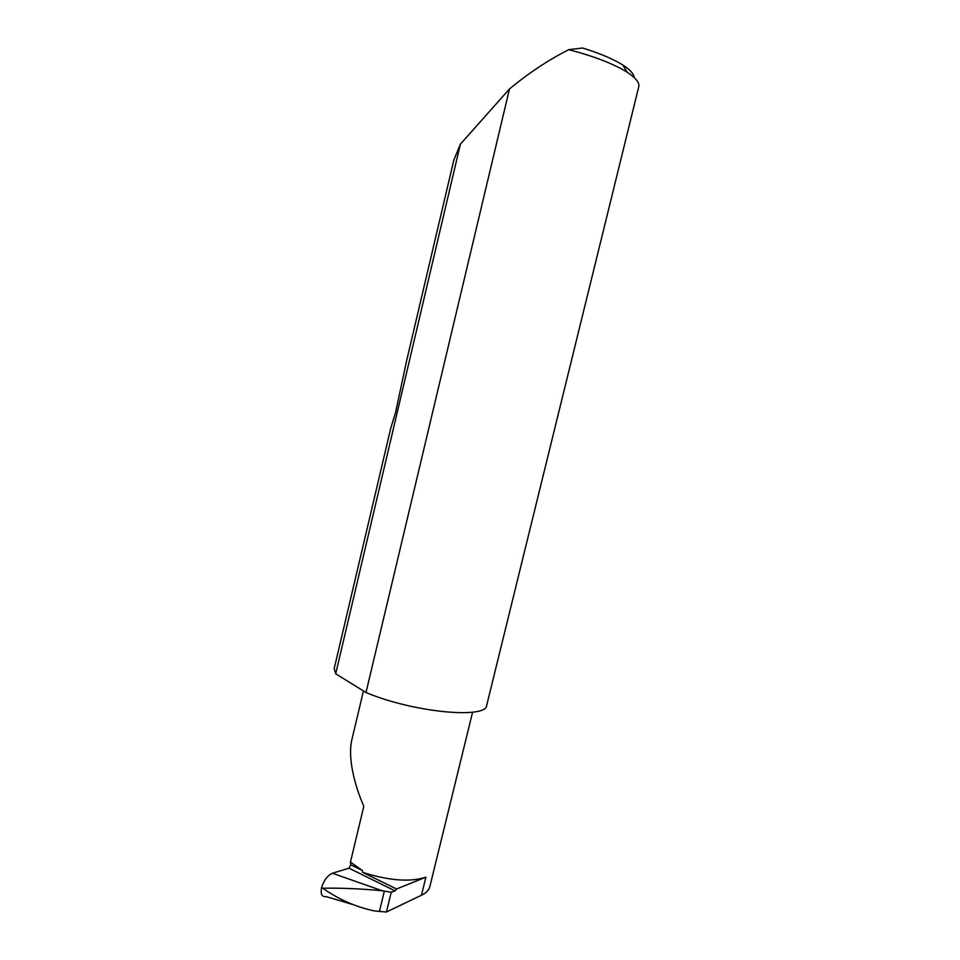<?xml version="1.0" encoding="UTF-8"?>
<svg xmlns="http://www.w3.org/2000/svg" width="960" height="960" viewBox="0 0 960 960"><rect width="100%" height="100%" fill="white"/><g stroke="black" fill="none" stroke-linecap="round" stroke-linejoin="round"><path stroke-width="1.44" d="M363.444 690.936L351.696 740.412C347.388 760.644 356.304 789.324 363.804 806.304L350.448 862.08L350.796 864.816L348.984 868.188L332.4 873.24L382.32 890.784L391.248 892.2L386.448 912L379.416 911.448L384.348 891.12M406.728 360.3L395.556 412.584L390.744 428.232L334.2 668.544L335.688 673.8L366 692.508L509.484 88.956L460.38 144.204L453.816 160.152L406.068 363.072M460.38 144.204L335.688 673.8M366 692.508L366.696 692.796C413.616 712.5 487.14 719.292 486.732 705.168L638.748 86.748C639.756 82.752 635.868 77.904 627.06 72.18C613.5 63.78 594.072 56.268 568.752 49.656C548.556 59.94 529.128 72.768 510.48 88.128L509.484 88.956M352.332 904.404L326.052 896.592C321.948 897.156 320.448 894.228 321.528 887.808L322.752 888.204C338.652 899.388 355.764 906.936 374.1 910.872L379.416 911.448M472.596 712.188L429.876 886.548C428.868 890.196 426.06 893.088 421.476 895.236L386.448 912M396.564 888.984L425.892 877.164C410.064 882.324 388.992 880.716 362.664 872.34L396.564 888.984L395.064 890.868L391.248 892.2M382.32 890.784C362.16 888.792 342.3 887.928 322.752 888.204M321.528 887.808C323.928 880.296 327.552 875.436 332.4 873.24M362.664 872.34L362.4 870.504L350.448 862.08M568.752 49.656L582.516 48C599.928 53.364 613.44 59.088 623.064 65.184C630.204 69.828 633.876 73.908 634.08 77.436M395.064 890.868L348.984 868.188M362.4 870.504L350.796 864.816M425.892 877.164L421.476 895.236M623.064 65.184L627.06 72.18"/></g></svg>
